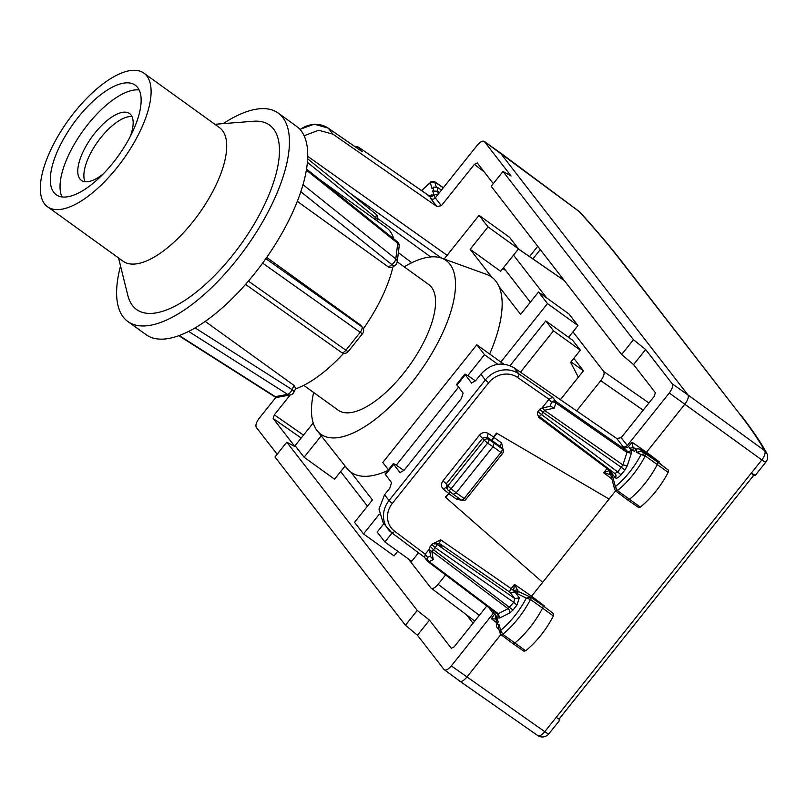 <?xml version="1.0" encoding="UTF-8"?>
<svg xmlns="http://www.w3.org/2000/svg" width="807" height="807" viewBox="0 0 807 807"><rect width="100%" height="100%" fill="white"/><g stroke="black" fill="none" stroke-linecap="round" stroke-linejoin="round"><path stroke-width="1.21" d="M432.734 191.037L437.525 191.239L437.596 187.456L433.914 187.053L432.058 188.687C433.702 187.96 433.934 188.747 432.734 191.037L434.055 195.546A3.299 2.865 -16.3 0 1 437.868 194.598M432.058 188.687L430.292 182.664L434.832 181.989L443.265 187.839M439.472 192.58L437.545 191.249L438.332 194.003M435.225 197.907L435.962 196.979M435.013 197.533L433.662 195.042A3.299 2.986 142.2 0 1 429.223 195.879L431.715 199.097M428.033 195.859L429.223 195.879L359.044 147.54A3.299 1.392 -55.4 0 0 358.913 147.419A3.299 1.392 -55.4 0 0 358.651 147.318M430.292 196.172L429.223 195.879M421.748 190.694A45.848 18.773 125.8 0 1 430.292 182.664L421.486 190.513M430.746 181.797L434.6 181.646L436.254 186.871M304.088 135.737L318.654 130.25L332.918 134.154L436.91 206.521L430.827 198.683A3.299 2.986 142.2 0 0 435.266 197.846L477.23 145.3C480.468 141.578 482.879 140.368 484.482 141.659L511.103 175.997L503.003 171.467L491.181 186.266L621.632 354.525L633.586 364.593L655.395 392.716L654.205 396.378L621.208 437.687L616.79 438.534L514.049 367.78C502.146 361.264 491.08 363.392 480.861 374.155L485.35 379.946L389.045 500.532A24.714 22.384 142.2 0 0 387.804 528.857A24.714 22.384 142.2 0 0 391.688 532.67A3.299 1.352 -53.1 0 0 391.798 532.781A3.299 1.352 -53.1 0 0 394.633 531.248L425.239 554.207L429.425 548.972M436.91 206.521L441.358 205.714L474.355 164.406L477.25 162.943L493.289 183.633M503.003 171.467L633.455 339.727L645.63 349.512L672.251 383.85L687.907 394.905L500.138 152.725L484.18 141.366M765.793 461.786C766.105 462.623 764.784 461.997 761.818 459.929A8.241 3.702 -54 0 0 764.582 450.619L764.582 450.619C759.094 440.551 750.823 428.386 739.767 414.122L620.27 259.995A8.241 7.465 -37.8 0 1 621.612 261.297C610.385 246.821 596.565 230.509 580.162 212.372A8.241 6.769 137.9 0 0 579.214 211.545L484.17 141.366M361.435 151.151L359.044 147.54A3.299 2.986 -37.8 0 0 355.958 147.328M276.055 397.195L259.269 418.208C256.293 422.263 255.305 425.309 256.293 427.367L277.144 454.26M672.251 383.85C673.24 385.897 672.251 388.954 669.275 392.999L627.311 445.545L621.208 437.687M753.294 475.545L751.398 472.963A8.241 0.898 -141.4 0 0 755.443 475.162L765.853 462.118A8.241 8.241 0 0 0 766.65 453.04L764.582 450.619L687.907 394.905C688.906 396.963 687.917 400.01 684.941 404.065L645.903 453.05M645.63 349.512L633.586 364.593M633.455 339.727L621.632 354.525M303.503 435.134L274.34 414.838L290.207 394.966M486.792 605.996L454.19 646.811L451.295 648.263L429.485 620.139L417.239 610.445L286.788 442.186L294.959 446.624L273.149 418.5L274.34 414.838M430.716 256.929L377.767 218.596M411.762 262.729L398.355 252.652M541.951 408.09L549.022 399.223L552.644 397.246L555.912 401.462A3.299 1.291 124.8 0 1 555.902 402.975L626.968 452.445L626.948 450.901L622.873 446.382A3.299 2.986 142.2 0 0 627.311 445.545M624.104 447.239A3.299 2.986 142.2 0 0 628.492 446.473L632.214 442.337L633.011 447.431L636.662 449.237M471.459 383.063L475.626 380.702L480.861 374.155M500.875 634.524L466.749 677.255C463.511 680.977 461.1 682.197 459.496 680.896L444.062 669.548L417.441 635.22L405.417 625.243L274.965 456.984L286.788 442.186M459.778 681.169L537.654 735.49A8.241 3.682 -55.1 0 0 544.775 731.687L451.315 665.906C448.077 669.628 445.666 670.849 444.062 669.548M615.6 490.878L530.784 597.241M669.275 392.999L761.818 459.929L556.205 717.373A6.587 0.716 38.6 0 0 559.17 718.936L753.405 475.727L755.443 475.162M549.063 399.183L551.474 402.29A3.299 2.986 142.2 0 1 555.912 401.462L626.948 450.901A3.299 2.986 142.2 0 0 631.387 450.064L628.492 446.473M633.334 447.623L629.41 448.268M471.692 383.174L464.782 374.186L456.58 384.435M399.929 472.63L404.085 470.279L461.322 398.618L463.107 393.12L456.591 384.425M400.151 472.751L393.241 463.753M424.452 557.284L391.798 532.781L383.234 522.956L378.977 509.126L384.556 494.741L389.781 488.185L391.566 482.697L385.06 474.002L393.241 463.743M475.474 380.884L468.585 376.143C465.346 373.984 464.196 373.57 465.114 374.932L456.933 385.171M403.944 470.461L397.054 465.72C393.816 463.551 392.656 463.147 393.574 464.509L385.403 474.738M429.485 620.139L417.441 635.22M494.015 611.444A3.299 2.986 142.2 0 1 493.279 613.36L451.315 665.906M417.239 610.445L405.417 625.243M559.16 720.51L559.523 719.43A8.241 0.898 -141.4 0 1 556.205 717.373L544.775 731.687C547.741 733.755 549.063 734.38 548.74 733.543M559.826 719.693L559.523 719.43A739.726 80.871 -141.4 0 0 559.221 718.866M495.226 612.352A3.299 2.986 142.2 0 1 494.53 614.198L491.342 618.717L496.416 619.05M543.454 606.057L544.311 605.875L531.51 596.171L514.493 584.389L511.134 588.606L513.565 590.573L514.493 584.389L518.376 591.592L514.462 592.247L513.565 590.573L517.277 589.877M503.225 450.377L501.661 443.003L493.783 437.333L492.27 440.582L493.46 436.92L496.527 433.087L609.083 499.049L496.527 433.087M538.42 415.857L538.531 417.179L539.167 416.452M433.944 543.313L440.612 539.772L511.134 588.606A3.299 1.342 124.7 0 0 509.984 592.298A3.299 2.986 142.2 0 0 514.069 591.854L518.155 591.41M461.584 500.229L456.691 499.301L448.813 493.642L445.746 497.475L445.424 497.062L450.124 491.776M445.746 497.475L542.607 582.281M493.783 437.333L496.85 433.5M658.472 462.078L659.299 461.907L646.488 452.213L632.214 442.337M635.23 448.571L630.993 449.56L634.524 451.305L635.361 450.064C636.259 448.682 638.055 448.49 640.738 449.479L652.823 457.841L653.367 459.082M340.655 471.581L367.467 506.16M408.362 558.898L430.877 587.94C432.471 589.241 434.892 588.021 438.12 584.298L479.328 615.348M474.758 621.067L430.877 587.94M572.96 331.838L603.727 371.513C604.725 373.57 603.737 376.617 600.761 380.672L576.632 410.874M445.585 574.957L438.12 584.298M513.514 255.153L546.632 297.864M494.53 614.198L495.922 615.398L495.498 617.789L497.142 623.327M497.162 613.804A3.299 2.986 -37.8 0 1 497.485 614.147L497.485 614.147A3.299 2.986 -37.8 0 1 497.324 617.93L496.93 617.416L496.204 620.099M495.922 615.398L498.242 621.935L497.435 622.711M611.252 474.829L603.656 472.761L611.857 478.924M609.739 474.113L609.446 470.521L603.656 472.761L607.015 468.554A3.299 1.352 126.9 0 1 607.55 467.969M425.239 554.207L424.704 557.435M441.318 546.46L439.381 543.414L440.612 539.772M448.813 493.642L450.568 492.119M448.49 493.228L443.568 489.385A3.299 1.362 128 0 1 446.281 487.801M446.553 487.993L446.281 483.786L442.942 480.871L479.439 435.175C482.132 432.33 485.057 431.765 488.245 433.45L487.135 437.172L488.739 439.422A3.299 3.046 144.5 0 0 484.301 440.229L487.599 443.114A3.299 1.281 -56.2 0 0 488.739 439.422L494.197 443.063L492.593 440.995L500.491 446.685A3.299 1.372 125.7 0 1 501.661 443.003M479.439 435.175L484.301 440.229L447.814 485.915L446.281 483.786L482.778 438.09L487.135 437.172L492.27 440.582M641.212 451.517L636.36 452.202L641.071 454.533L645.398 453.574L657.554 461.987A3.299 1.352 125.8 0 1 657.574 461.997A3.299 1.352 125.8 0 1 657.322 464.489A49.429 20.236 125.8 0 1 629.339 499.382A3.299 1.352 125.8 0 1 627.604 499.906A3.299 1.352 125.8 0 1 627.584 499.886L638.73 507.603M640.859 451.305L645.398 453.574L645.247 455.905A49.146 20.114 125.8 0 1 617.426 490.595L615.6 490.706M638.488 507.24L640.324 507.119L617.426 490.595L615.348 486.601A45.848 18.773 125.8 0 0 641.071 454.533L645.247 455.905L668.166 472.418L668.317 470.067L657.644 462.068M611.07 475.959L610.465 473.82L610.919 471.48L611.817 473.356L615.348 486.601L614.631 489.304L611.07 475.959A3.299 2.855 -15 0 1 611.817 473.356L615.216 477.734A3.299 2.986 142.2 0 0 615.378 473.961L615.378 473.961A3.299 2.986 142.2 0 0 615.055 473.618M615.812 491.06L614.641 489.335M610.919 471.48L538.531 417.179M538.652 411.59C537.654 411.298 538.612 412.286 541.507 414.546A3.299 1.301 127 0 1 538.713 416.109A3.299 1.301 127 0 1 538.612 415.998L615.378 473.961M614.863 473.457L617.759 471.994L621.007 474.829L624.941 469.906L627.332 465.639L631.397 453.13L631.387 450.064M614.964 473.558L538.713 416.109A3.299 3.299 0 0 1 538.118 411.429L539.802 409.31L543.192 412.438L624.941 469.906M631.397 453.13L626.968 452.445L622.903 464.953L544.372 410.289L554.217 408.14L550.525 406.224L541.679 408.14A3.299 2.209 77.7 0 1 544.372 410.289A3.299 1.291 124.8 0 1 543.192 412.438L541.507 414.546L617.759 471.994L622.903 464.953L627.332 465.639M641.232 451.486L640.738 449.479M503.528 267.652L530.34 302.232M573.827 358.318L583.481 370.766L560.381 399.687M430.656 546.803L433.52 549.759L513.02 610.042L509.631 613.007L499.725 617.991L498.191 613.683L496.971 613.643L497.485 614.147M499.987 633.081L498.403 627.634L498.928 624.285L500.683 630.297L499.987 633.081L501.157 634.766A3.016 1.231 -54.2 0 0 501.157 634.766L512.919 643.593A3.299 1.352 -54.2 0 0 512.939 643.603A3.299 1.352 -54.2 0 0 514.705 643.068A49.429 20.236 -54.2 0 0 542.566 608.034A3.299 1.352 -54.2 0 0 542.798 605.563A3.299 1.352 -54.2 0 0 542.778 605.553A3.299 1.352 -54.2 0 0 542.697 605.502L530.754 597.241M523.834 650.967L525.69 650.805C536.806 641.565 546.046 629.944 553.4 615.953L553.622 613.683L542.798 605.563M430.756 556.83L429.455 549.244A3.299 2.572 -9.7 0 0 431.806 551.231L508.087 608.71A3.299 2.36 -116.7 0 1 509.631 613.007M430.767 556.83L433.248 559.614L431.806 551.231A3.299 1.301 127 0 0 433.52 549.759L435.205 547.65A3.299 1.291 -55.2 0 0 436.395 543.989L442.145 546.975M441.479 546.541L435.911 543.656A3.299 2.754 117.4 0 1 436.395 543.989L514.896 598.623L513.706 602.284L516.954 605.109L519.335 597.785L514.896 598.623L509.984 592.298L439.381 543.414L435.679 543.545M645.509 453.655L657.483 461.947A3.299 1.352 125.8 0 1 657.554 461.987L668.317 470.067M640.324 507.119C651.451 497.98 660.721 486.419 668.166 472.418M498.847 629.167L498.151 628.946L498.958 629.551M429.455 549.244A3.299 3.299 0 0 1 430.131 546.621L431.816 544.523L435.205 547.65L513.706 602.284L508.087 608.71L498.191 613.683L429.153 561.672A3.299 1.301 127 0 1 428.073 561.753A3.299 1.301 127 0 1 427.972 561.652L496.971 613.643M519.335 597.785L515.935 593.407A3.299 2.996 -65.7 0 1 519.728 592.156L530.602 597.13L526.295 598.098L514.462 592.247M530.189 596.898L530.683 597.18A3.016 1.231 -54.2 0 1 530.492 599.45L526.295 598.098A45.848 18.773 125.8 0 1 500.683 630.297L502.781 634.282L525.69 650.805M542.778 605.553L530.683 597.18A3.016 1.231 -54.2 0 0 530.602 597.13M501.157 634.766A3.016 1.231 -54.2 0 0 502.781 634.282A49.146 20.114 125.8 0 0 530.492 599.45L553.4 615.953M493.006 446.725L494.197 443.063L502.115 448.783L500.491 446.685L502.68 449.317A3.299 2.986 -37.8 0 0 502.115 448.783A3.299 1.352 -54.2 0 1 500.935 452.445L493.006 446.725L456.217 492.795L451.113 488.8L487.599 443.114L493.006 446.725M465.861 499.462A3.299 3.299 0 0 1 461.362 500.078A3.299 1.352 125.8 0 0 464.136 498.504L465.861 499.462L502.65 453.393L500.935 452.445L464.136 498.504L456.217 492.795L453.312 494.247L461.362 500.078A3.299 1.352 125.8 0 1 461.241 499.967M446.029 487.448L447.633 489.657A3.299 3.057 144 0 1 447.814 485.915L451.113 488.8A3.299 1.311 -51.9 0 1 448.268 490.313A3.299 1.311 -51.9 0 1 448.167 490.222L453.312 494.247M652.863 457.872L664.171 466.95M404.206 266.855A107.089 43.84 125.8 0 1 441.57 258.119A107.089 43.84 125.8 0 1 445.948 325.282A107.089 43.84 125.8 0 1 376.042 418.722A107.089 43.84 125.8 0 1 317.171 430.696A107.089 43.84 125.8 0 1 313.651 392.484M397.205 261.811L428.769 284.558A77.432 31.695 125.8 0 1 431.523 287.231A77.432 31.695 125.8 0 1 406.435 369.646A77.432 31.695 125.8 0 1 338.214 410.188L303.745 385.343M578.337 377.212L570.62 362.333L580.334 350.177L553.511 330.84L545.804 320.914L572.637 340.251L580.334 350.177M520.475 372.198L553.511 330.84M467.798 375.608L484.503 354.697L497.788 364.27M396.257 465.185L458.527 387.219M418.5 552.815L411.701 561.319L384.878 541.981L392.061 532.983M479.045 215.328L488.033 226.908L518.518 248.889L509.53 237.298L479.045 215.328L444.132 259.047M313.217 422.969L295.09 445.656L304.078 457.236L334.562 479.217L345.093 466.022M387.864 470.471A120.263 49.237 125.8 0 1 350.843 472.095A120.263 49.237 125.8 0 1 346.808 468.201L317.171 430.696M441.57 258.119L486.52 274.38A120.263 49.237 125.8 0 1 491.735 277.144A120.263 49.237 125.8 0 1 499.029 286.556A120.263 49.237 125.8 0 1 489.657 354.031M379.31 514.16L363.523 533.921L354.545 522.341L372.43 499.947L350.843 472.095M304.078 457.236L321.206 435.79M518.518 248.889L500.633 271.283L470.148 249.302L491.735 277.144M488.033 226.908L470.148 249.302M500.794 362.061L547.489 303.593L577.973 325.564L568.985 313.984L538.501 292.013L520.616 314.397L499.029 286.556M538.501 292.013L547.489 303.593M363.523 533.921L394.008 555.892L397.73 551.242M384.878 541.981L377.182 532.045L383.829 523.723M510.085 365.642L545.804 320.914M503.598 364.078L476.806 344.771L484.503 354.697M388.429 469.775L382.78 462.492L476.806 344.771M568.582 337.326L577.973 325.564M85.038 181.746A41.187 16.856 125.8 0 1 114.433 123.935A41.187 16.856 125.8 0 1 131.995 116.601M103.286 173.878A41.187 16.856 125.8 0 1 102.61 174.413A41.187 16.856 125.8 0 1 81.386 180.385A41.187 16.856 125.8 0 1 82.284 153.501A41.187 16.856 125.8 0 1 108.34 119.537A41.187 16.856 125.8 0 1 129.554 113.565A41.187 16.856 125.8 0 1 130.3 136.393M62.038 196.948A67.546 27.65 125.8 0 1 110.166 101.975A67.546 27.65 125.8 0 1 139.147 89.981M91.02 184.944A67.546 27.65 125.8 0 1 56.218 194.739A67.546 27.65 125.8 0 1 57.701 150.647A67.546 27.65 125.8 0 1 100.411 94.944A67.546 27.65 125.8 0 1 135.213 85.149A67.546 27.65 125.8 0 1 133.74 129.241A67.546 27.65 125.8 0 1 91.02 184.944M143.888 73.124L219.484 127.617A82.375 33.723 125.8 0 1 217.688 181.393A82.375 33.723 125.8 0 1 165.586 249.323A82.375 33.723 125.8 0 1 123.148 261.266L47.552 206.774A82.375 33.723 125.8 0 1 49.348 152.997A82.375 33.723 125.8 0 1 101.45 85.068A82.375 33.723 125.8 0 1 143.888 73.124A82.375 33.723 125.8 0 1 142.082 126.891A82.375 33.723 125.8 0 1 89.991 194.83A82.375 33.723 125.8 0 1 47.552 206.774M214.874 124.288L253.438 121.252A113.676 46.534 125.8 0 1 273.069 183.835A113.676 46.534 125.8 0 1 195.112 293.032A113.676 46.534 125.8 0 1 127.849 295.493L118.538 257.937M223.156 123.642A128.505 52.606 125.8 0 1 278.163 113.051L296.451 126.235A128.505 52.606 125.8 0 1 293.647 210.123A128.505 52.606 125.8 0 1 212.372 316.092A128.505 52.606 125.8 0 1 146.168 334.723L127.879 321.539A128.505 52.606 125.8 0 1 120.536 265.997M278.163 113.051A128.505 52.606 125.8 0 1 275.348 196.938A128.505 52.606 125.8 0 1 194.084 302.907A128.505 52.606 125.8 0 1 127.879 321.539M343.641 353.325A98.847 40.461 125.8 0 1 321.741 373.681A98.847 40.461 125.8 0 1 295.453 388.934M205.21 321.398L294.061 385.443L292.043 389.599L195.102 327.904M179.245 335.541L275.258 396.651A4.943 4.146 79.6 0 0 277.961 397.215A4.943 4.943 0 0 1 274.41 396.53A4.943 2.118 -57.5 0 0 275.258 396.651L287.605 394.381A4.943 2.118 122.5 0 0 292.043 389.599A4.943 1.775 -154.1 0 1 293.849 392.242L295.695 388.449L294.061 385.443M318.987 179.023L386.422 227.635A98.847 40.461 125.8 0 1 393.735 238.872M392.898 267.006A98.847 40.461 125.8 0 1 363.342 328.812M392.232 267.51L388.57 267.117L391.869 264.615A4.943 2.703 52.9 0 0 395.259 265.221L392.232 267.51M297.309 201.346L388.57 267.117M266.693 257.423L360.487 325.029L361.768 326.684L265.836 258.643M362.605 327.501L360.487 325.029M341.331 352.276A4.943 2.27 -54.7 0 0 341.532 352.467A4.943 2.27 -54.7 0 0 345.88 350.238A4.943 0.545 38.6 0 0 348.261 351.519L362.565 333.614A4.943 4.943 0 0 0 362.575 327.45A4.943 4.479 142.2 0 0 361.768 326.684A4.943 2.27 125.3 0 1 360.194 332.323L262.618 263.122M374.7 219.181L375.497 217.527A4.943 1.775 25.9 0 1 377.303 220.17L376.98 220.836M429.385 195.93L431.261 194.981L433.662 195.042M431.261 194.981L430.403 196.111M332.918 134.154L328.318 128.222L362.313 151.756M441.358 205.714L435.266 197.846M307.709 156.336L447.118 255.315M484.039 171.699L474.355 164.406M529.533 256.576L537.734 246.306M300.113 129.554A24.714 22.384 -37.8 0 1 328.318 128.222A3.299 1.342 -55.3 0 0 328.187 128.101L361.869 151.413M499.866 152.452L578.972 211.293A8.241 3.046 126.6 0 1 579.214 211.545C595.516 229.571 609.204 245.721 620.27 259.995M349.925 193.065L441.53 258.109M532.882 258.876L540.287 249.605M739.767 414.122L621.622 261.307A8.241 7.465 -37.8 0 0 621.612 261.297M622.873 446.382L616.79 438.534M301.193 438.019L273.149 418.5M473.023 623.236L466.547 614.884M544.311 605.875L543.898 606.39M514.049 367.78L518.649 373.712A3.299 1.342 124.7 0 1 517.499 377.404A21.416 19.398 142.2 0 0 488.639 382.811L485.35 379.946A24.714 22.384 -37.8 0 1 518.649 373.712L552.644 397.246M384.556 494.741L389.045 500.532L392.333 503.386A21.416 19.398 142.2 0 0 394.633 531.248M493.279 613.36L488.659 607.409M491.342 618.717L497.051 623.004M517.499 377.404L549.022 399.223M488.639 382.811L392.333 503.386M443.568 489.385C440.995 486.934 440.793 484.099 442.942 480.871M493.46 436.92L488.245 433.45M636.36 452.202C636.955 450.124 636.35 449.822 634.524 451.305M615.216 477.734C616.498 478.773 618.424 477.805 621.007 474.829M600.761 380.672L643.179 410.188M603.727 371.513L648.939 402.975M564.345 280.634L518.427 249M391.93 532.852L424.411 557.223M553.521 613.623L542.889 605.643M550.172 406.294L551.474 402.29A3.299 1.856 -162 0 1 555.902 402.975L554.217 408.14M434.943 544.241L434.63 542.455M430.595 555.872L427.619 557.365L425.208 554.258M456.691 499.301L458.295 497.869M610.516 473.981L610.606 470.985A3.299 2.986 142.2 0 0 610.849 470.461M499.725 617.991L497.324 617.93M498.928 624.285C497.283 625.011 497.051 624.225 498.242 621.935M513.02 610.042L516.954 605.109M427.972 561.652A3.299 2.986 -37.8 0 1 427.619 557.365A3.299 2.36 -116.7 0 0 429.153 561.672L433.248 559.614M453.413 494.348L448.268 490.313A3.299 3.299 0 0 1 447.633 489.657A3.299 3.057 144 0 0 448.167 490.222M505.888 270.688L502.852 268.499L505.807 270.587M583.431 370.837L570.993 361.869M362.565 333.614A4.943 0.545 -141.4 0 1 360.194 332.323L345.88 350.238L248.405 281.108M303.008 184.642L395.793 258.926A4.943 2.169 -51.3 0 1 391.869 264.615L300.809 191.723M395.218 265.251A4.943 4.943 0 0 0 397.195 261.882A4.943 3.611 7.2 0 0 395.793 258.926L397.76 243.28L306.357 170.106M397.347 241.767A4.943 2.169 128.7 0 1 397.76 243.28A4.943 3.611 -172.8 0 1 399.162 246.236A4.943 4.943 0 0 0 397.347 241.767L306.529 169.056M377.273 220.22A4.943 4.943 0 0 0 375.971 214.178A4.943 1.917 -51 0 1 375.497 217.527L307.376 162.308M277.961 397.215L290.298 394.946A4.943 4.146 -100.4 0 1 287.605 394.381L188.656 331.415M441.439 190.119L437.606 187.466M429.102 195.758L358.913 147.419A3.299 3.299 0 0 0 355.675 147.126M434.6 181.646L443.366 187.708M299.901 129.322L314.276 124.187L328.187 128.101M580.162 212.372A8.241 8.241 0 0 0 578.972 211.293M766.65 453.04C760.84 442.418 752.336 429.879 741.119 415.434M537.654 735.49A8.241 8.241 0 0 0 548.81 733.876L559.765 720.157M559.322 718.744L559.806 719.652M564.214 280.453L518.467 248.949M424.391 557.193L427.448 561.147A3.299 3.299 0 0 0 428.073 561.763L497.072 613.744M524.066 651.31L512.939 643.603M497.445 622.711C495.952 624.89 496.184 626.968 498.161 628.946M519.728 592.156L517.983 591.36M615.822 491.06L627.584 499.886M541.679 408.14A3.299 3.299 0 0 0 539.802 409.31M435.921 543.656A3.299 3.299 0 0 0 431.795 544.543M502.65 453.393A3.299 3.299 0 0 0 502.68 449.317M245.55 284.397L341.532 352.467A4.943 4.943 0 0 0 348.261 351.519M397.195 261.882L399.162 246.236M375.971 214.178L307.628 158.777M290.298 394.946A4.943 4.943 0 0 0 293.879 392.192M274.41 396.53L178.821 335.692"/></g></svg>
